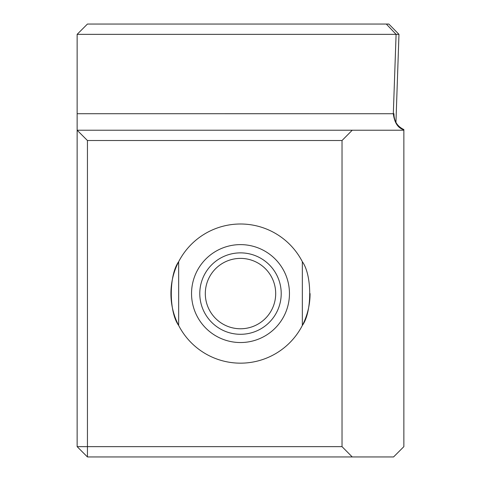 <?xml version="1.0" encoding="UTF-8"?>
<svg xmlns="http://www.w3.org/2000/svg" width="481" height="481" viewBox="0 0 481 481"><rect width="100%" height="100%" fill="white"/><g stroke="black" fill="none" stroke-linecap="round" stroke-linejoin="round"><path stroke-width="0.72" d="M240.5 328.77A35.191 35.191 0 0 0 270.977 275.986A35.191 35.191 0 0 0 210.023 275.986A35.191 35.191 0 0 0 240.5 328.77M87.44 446.645L342.027 446.645L342.027 140.518L87.44 140.518L87.44 446.645L77.134 446.645L77.134 130.213L403.866 130.213L403.866 446.645L393.56 456.95L87.44 456.95L87.44 446.645M310.071 293.584A69.571 69.571 0 0 1 302.345 325.457C312.157 311.965 312.175 275.234 302.345 261.706A69.571 69.571 0 0 0 178.655 261.706C168.843 275.198 168.825 311.928 178.655 325.457A69.571 69.571 0 0 1 178.655 261.706L178.655 325.457A69.571 69.571 0 0 0 302.345 325.457L302.345 261.706M403.866 130.213L403.866 129.78C397.973 128.12 394.456 122.769 393.32 113.732L396.091 34.355L77.134 34.355L77.134 130.213L87.44 140.518M77.134 446.645L87.44 456.95M77.134 34.355L87.44 24.05L388.84 24.05L398.971 34.349L395.941 122.414M342.027 140.518L352.242 130.213M352.242 456.95L342.027 446.645M398.971 34.355L396.091 34.355L386.321 24.05M403.866 129.545C397.366 126.443 394.059 121.266 393.957 114.021L393.951 114.31M240.5 334.295A40.711 40.711 0 0 1 205.243 273.226A40.711 40.711 0 0 1 275.757 273.226A40.711 40.711 0 0 1 240.5 334.295M77.134 113.72L393.969 113.732M240.5 342.538A48.96 48.96 0 0 1 198.1 269.101A48.96 48.96 0 0 1 282.9 269.101A48.96 48.96 0 0 1 240.5 342.538"/></g></svg>
